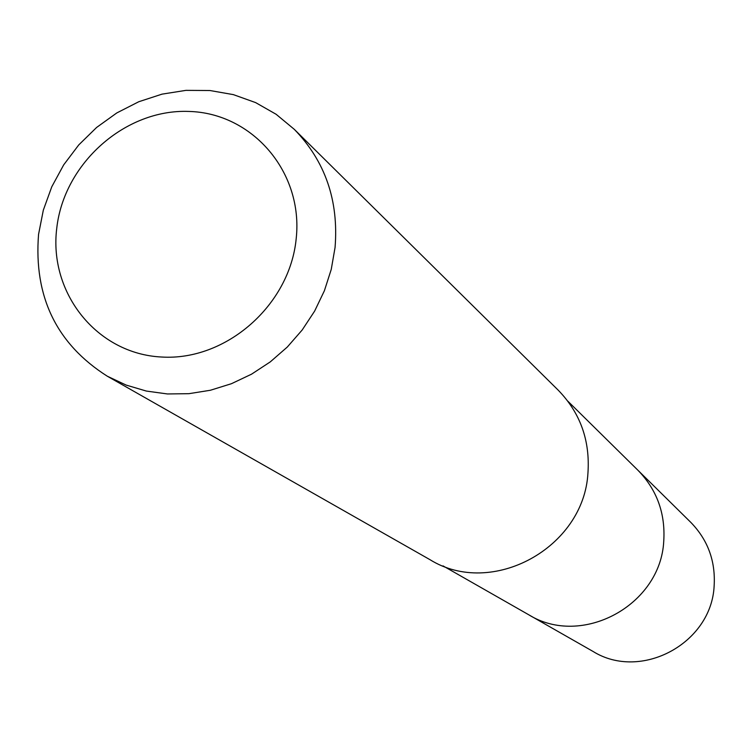 <?xml version="1.0" encoding="UTF-8"?>
<svg xmlns="http://www.w3.org/2000/svg" width="752" height="752" viewBox="0 0 752 752"><rect width="100%" height="100%" fill="white"/><g stroke="black" fill="none" stroke-linecap="round" stroke-linejoin="round"><path stroke-width="1.13" d="M443.013 565.88L593.008 651.429C640.892 681.303 711.514 643.449 714.137 585.949C715.641 561.086 707.848 539.889 690.778 522.349L637.912 470.235C656.881 489.731 665.501 513.362 663.753 541.13C660.651 605.379 581.728 647.886 528.524 614.647C581.728 647.886 660.651 605.379 663.753 541.13C665.501 513.362 656.881 489.731 637.912 470.235L567.798 401.136M107.292 376.207L429.909 559.638C491.667 598.188 584.022 548.011 587.961 472.839C590.132 440.39 580.224 412.839 558.247 390.203L294.286 129.335C325.221 161.21 338.814 200.596 335.063 247.483L331.247 269.404L324.385 290.761L314.627 311.112L302.172 330.006L287.283 347.057L270.278 361.881L251.525 374.186L231.428 383.708L210.41 390.25L188.931 393.681L167.433 393.954L146.377 391.068L126.186 385.099L107.292 376.207C56.541 343.965 33.633 296.683 38.559 234.37L43.325 210.156L51.775 186.787L63.694 164.857L78.763 144.91L96.613 127.455L116.786 112.941L138.772 101.736L162.028 94.141L185.951 90.362L209.94 90.522L233.364 94.63L255.624 102.601L276.106 114.266L294.286 129.335M56.748 228.298C63.939 163.334 125.227 108.908 188.846 111.437C252.559 112.997 303.554 172.302 296.185 238.751C289.774 305.246 226.004 361.082 161.624 357.021C97.13 353.938 48.617 293.214 56.748 228.298"/></g></svg>
